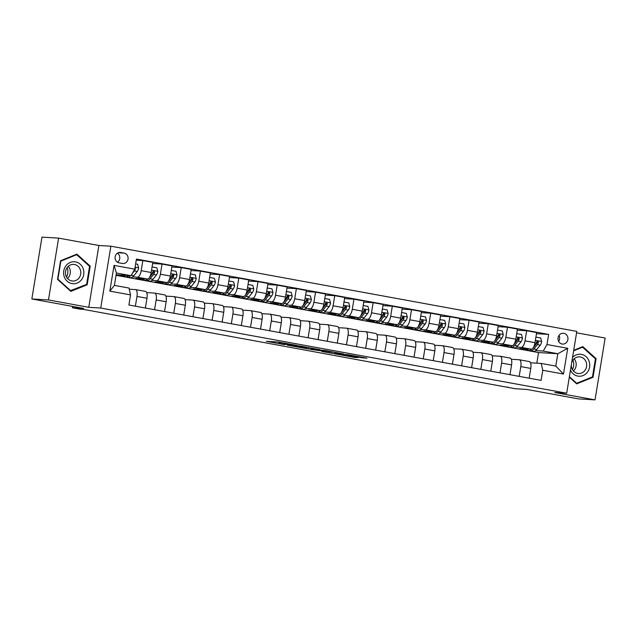 <?xml version="1.0" encoding="UTF-8"?>
<svg xmlns="http://www.w3.org/2000/svg" width="637" height="637" viewBox="0 0 637 637"><rect width="100%" height="100%" fill="white"/><g stroke="black" fill="none" stroke-linecap="round" stroke-linejoin="round"><path stroke-width="0.96" d="M296.938 345.413L278.162 342.005L266.29 341.305L284.803 344.681L278.966 343.407L290.87 345.047L286.443 343.805L296.938 345.413M563.849 333.326A5.422 4.992 93.4 0 0 563.299 333.255A5.422 4.992 93.4 0 0 558.02 338.072A5.422 4.992 93.4 0 0 562.097 344.02A5.422 4.992 93.4 0 0 562.646 344.084A5.422 4.992 93.4 0 0 567.925 339.274A5.422 4.992 93.4 0 0 563.849 333.326M361.394 357.707L366.984 358.209L348.216 354.729L334.178 353.718L355.104 357.516L358.233 357.516L338.064 354.236L346.162 354.682L361.394 357.707L361.49 357.158M48.468 299.955L88.766 307.321L98.894 245.484L58.596 238.119L48.468 299.955L31.85 298.96L83.662 308.435L72.363 307.751L80.039 309.16L83.367 309.359L515.293 388.729L526.592 389.414L578.404 398.881L595.022 399.877L605.15 338.04L576.581 332.817M88.766 307.321L100.734 308.045L566.683 393.228L554.723 392.511L595.022 399.877M319.981 349.649L299.191 345.851L287.311 345.15L308.244 348.949L319.997 349.594M324.782 350.446L343.55 353.925L331.67 353.232L321.908 351.52L324.958 351.337L310.585 349.418L324.782 350.446M31.85 298.96L41.978 237.123L58.596 238.119M119.039 262.85L122.423 263.463A5.255 4.833 93.4 0 0 122.957 263.527A5.255 4.833 93.4 0 0 128.069 258.861A5.255 4.833 93.4 0 0 124.119 253.104L120.743 252.483A5.255 4.833 93.4 0 0 120.21 252.419A5.255 4.833 93.4 0 0 115.09 257.085A5.255 4.833 93.4 0 0 119.039 262.85M100.734 308.045L110.862 246.201L576.811 331.391L566.683 393.228M130.553 294.899L109.827 291.117L114.047 265.374L134.773 269.164L131.015 275.694L116.428 273.026L114.405 285.392L128.993 288.059L130.553 294.899L128.897 305.012L541.116 380.377L542.772 370.264L541.211 363.424L555.798 366.092L557.821 353.718L543.234 351.059L535.709 350.605M536.458 333.684L548.648 334.417L136.422 259.052L134.773 269.164M548.648 334.417L546.992 344.529L567.718 348.32L563.498 374.054L542.772 370.264M98.894 245.484L110.862 246.201M507.681 386.93L507.617 387.328M72.586 306.405L72.363 307.751M131.015 275.694L116.722 274.834L121.675 275.741M536.808 363.162L538.544 352.564L116.053 275.319M538.544 352.564L557.821 353.718L567.718 348.32M517.268 330.181L526.664 330.738L536.641 332.57L534.984 342.674A6.784 2.644 100.4 0 1 531.234 349.203L519.736 348.511L524.681 349.418M526.664 330.738L525.007 340.851A6.784 2.644 100.4 0 1 521.257 347.38L516.519 347.093M498.078 326.67L507.474 327.235L517.451 329.058L515.795 339.171A6.784 2.644 100.4 0 1 512.044 345.692L500.547 345.007L505.491 345.907M507.474 327.235L505.818 337.347A6.784 2.644 100.4 0 1 502.06 343.869L497.33 343.59M478.889 323.158L488.284 323.723L498.261 325.547L496.605 335.659A6.784 2.644 100.4 0 1 492.855 342.188L481.349 341.496L486.302 342.403M488.284 323.723L486.628 333.836A6.784 2.644 100.4 0 1 482.87 340.365L478.14 340.078M459.699 319.655L469.087 320.212L479.072 322.043L477.416 332.148A6.784 2.644 100.4 0 1 473.657 338.677L462.159 337.984L467.112 338.892M469.087 320.212L467.439 330.324A6.784 2.644 100.4 0 1 463.68 336.854L458.951 336.567M440.501 316.143L449.897 316.708L459.882 318.532L458.226 328.644A6.784 2.644 100.4 0 1 454.468 335.166L442.97 334.481L447.922 335.38M449.897 316.708L448.241 326.821A6.784 2.644 100.4 0 1 444.491 333.342L439.753 333.063M421.312 312.632L430.708 313.197L440.685 315.02L439.028 325.133A6.784 2.644 100.4 0 1 435.278 331.662L423.78 330.969L428.725 331.877M430.708 313.197L429.051 323.309A6.784 2.644 100.4 0 1 425.301 329.839L420.563 329.552M402.122 309.128L411.518 309.693L421.495 311.517L419.839 321.629A6.784 2.644 100.4 0 1 416.088 328.151L404.591 327.466L409.535 328.366M411.518 309.693L409.862 319.798A6.784 2.644 100.4 0 1 406.111 326.327L401.374 326.04M382.933 305.617L392.328 306.182L402.305 308.005L400.649 318.118A6.784 2.644 100.4 0 1 396.899 324.647L385.401 323.954L390.346 324.854M392.328 306.182L390.672 316.294A6.784 2.644 100.4 0 1 386.914 322.816L382.184 322.537M363.743 302.105L373.139 302.671L383.116 304.494L381.459 314.606A6.784 2.644 100.4 0 1 377.709 321.136L366.211 320.443L371.156 321.351M373.139 302.671L371.482 312.783A6.784 2.644 100.4 0 1 367.724 319.312L362.994 319.026M344.553 298.602L353.949 299.167L363.926 300.99L362.27 311.103A6.784 2.644 100.4 0 1 358.512 317.624L347.014 316.939L351.966 317.839M353.949 299.167L352.293 309.279A6.784 2.644 100.4 0 1 348.535 315.801L343.805 315.514M325.356 295.09L334.751 295.656L344.736 297.479L343.08 307.591A6.784 2.644 100.4 0 1 339.322 314.121L327.824 313.428L332.777 314.336M334.751 295.656L333.095 305.768A6.784 2.644 100.4 0 1 329.345 312.289L324.607 312.011M306.166 291.587L315.562 292.144L325.539 293.968L323.891 304.08A6.784 2.644 100.4 0 1 320.132 310.609L308.634 309.916L313.579 310.824M315.562 292.144L313.906 302.257A6.784 2.644 100.4 0 1 310.155 308.786L305.418 308.499M286.976 288.075L296.372 288.641L306.349 290.464L304.693 300.576A6.784 2.644 100.4 0 1 300.943 307.098L289.445 306.413L294.39 307.313M296.372 288.641L294.716 298.753A6.784 2.644 100.4 0 1 290.966 305.274L286.228 304.996M267.787 284.564L277.183 285.129L287.16 286.953L285.503 297.065A6.784 2.644 100.4 0 1 281.753 303.594L270.255 302.901L275.2 303.809M277.183 285.129L275.526 295.242A6.784 2.644 100.4 0 1 271.776 301.771L267.038 301.484M248.597 281.06L257.993 281.618L267.97 283.449L266.314 293.553A6.784 2.644 100.4 0 1 262.563 300.083L251.066 299.39L256.01 300.298M257.993 281.618L256.337 291.73A6.784 2.644 100.4 0 1 252.578 298.259L247.849 297.973M229.408 277.549L238.803 278.114L248.78 279.938L247.124 290.05A6.784 2.644 100.4 0 1 243.374 296.571L231.868 295.887L236.821 296.786M238.803 278.114L237.147 288.227A6.784 2.644 100.4 0 1 233.389 294.748L228.659 294.469M210.21 274.037L219.606 274.603L229.591 276.426L227.935 286.539A6.784 2.644 100.4 0 1 224.176 293.068L212.678 292.375L217.631 293.283M219.606 274.603L217.95 284.715A6.784 2.644 100.4 0 1 214.199 291.244L209.462 290.958M191.02 270.534L200.416 271.099L210.401 272.923L208.745 283.035A6.784 2.644 100.4 0 1 204.987 289.556L193.489 288.864L198.433 289.771M200.416 271.099L198.76 281.204A6.784 2.644 100.4 0 1 195.01 287.733L190.272 287.446M171.831 267.022L181.226 267.588L191.204 269.411L189.547 279.524A6.784 2.644 100.4 0 1 185.797 286.045L174.299 285.36L179.244 286.26M181.226 267.588L179.57 277.7A6.784 2.644 100.4 0 1 175.82 284.221L171.082 283.943M152.641 263.511L162.037 264.076L172.014 265.9L170.358 276.012A6.784 2.644 100.4 0 1 166.607 282.541L155.11 281.849L160.054 282.756M162.037 264.076L160.381 274.189A6.784 2.644 100.4 0 1 156.63 280.718L151.893 280.431M136.238 260.175L142.847 260.573L152.824 262.396L151.168 272.509A6.784 2.644 100.4 0 1 147.418 279.03L135.92 278.345L140.865 279.245M142.847 260.573L141.191 270.677A6.784 2.644 100.4 0 1 137.433 277.206L132.703 276.92M129.255 289.206L135.41 289.572A6.784 2.644 100.4 0 1 135.538 289.588A6.784 2.644 100.4 0 1 136.971 296.42L135.37 306.198M146.677 292.606L154.6 293.084A6.784 2.644 100.4 0 1 154.727 293.1A6.784 2.644 100.4 0 1 156.169 299.931L154.568 309.709M165.875 296.117L173.79 296.595A6.784 2.644 100.4 0 1 173.917 296.611A6.784 2.644 100.4 0 1 175.358 303.435L173.758 313.213M185.064 299.629L192.987 300.099A6.784 2.644 100.4 0 1 193.107 300.115A6.784 2.644 100.4 0 1 194.548 306.946L192.947 316.724M204.254 303.132L212.177 303.61A6.784 2.644 100.4 0 1 212.296 303.626A6.784 2.644 100.4 0 1 213.737 310.458L212.137 320.236M223.444 306.644L231.366 307.122A6.784 2.644 100.4 0 1 231.494 307.13A6.784 2.644 100.4 0 1 232.927 313.961L231.327 323.739M242.633 310.147L250.556 310.625A6.784 2.644 100.4 0 1 250.683 310.641A6.784 2.644 100.4 0 1 252.117 317.473L250.516 327.251M261.823 313.659L269.746 314.137A6.784 2.644 100.4 0 1 269.873 314.152A6.784 2.644 100.4 0 1 271.314 320.976L269.706 330.762M281.013 317.17L288.935 317.64A6.784 2.644 100.4 0 1 289.063 317.656A6.784 2.644 100.4 0 1 290.504 324.488L288.903 334.266M300.21 320.674L308.133 321.152A6.784 2.644 100.4 0 1 308.252 321.167A6.784 2.644 100.4 0 1 309.693 327.999L308.093 337.777M319.4 324.185L327.322 324.663A6.784 2.644 100.4 0 1 327.442 324.679A6.784 2.644 100.4 0 1 328.883 331.503L327.283 341.281M338.589 327.697L346.512 328.166A6.784 2.644 100.4 0 1 346.632 328.182A6.784 2.644 100.4 0 1 348.073 335.014L346.472 344.792M357.779 331.2L365.702 331.678A6.784 2.644 100.4 0 1 365.829 331.694A6.784 2.644 100.4 0 1 367.262 338.526L365.662 348.304M376.969 334.712L384.891 335.189A6.784 2.644 100.4 0 1 385.019 335.205A6.784 2.644 100.4 0 1 386.46 342.029L384.852 351.807M396.158 338.223L404.081 338.693A6.784 2.644 100.4 0 1 404.208 338.709A6.784 2.644 100.4 0 1 405.65 345.541L404.049 355.319M415.356 341.727L423.271 342.204A6.784 2.644 100.4 0 1 423.398 342.22A6.784 2.644 100.4 0 1 424.839 349.052L423.239 358.83M434.545 345.238L442.468 345.716A6.784 2.644 100.4 0 1 442.588 345.724A6.784 2.644 100.4 0 1 444.029 352.556L442.428 362.334M453.735 348.75L461.658 349.219A6.784 2.644 100.4 0 1 461.777 349.235A6.784 2.644 100.4 0 1 463.218 356.067L461.618 365.845M472.925 352.253L480.847 352.731A6.784 2.644 100.4 0 1 480.975 352.747A6.784 2.644 100.4 0 1 482.408 359.571L480.808 369.356M492.114 355.764L500.037 356.234A6.784 2.644 100.4 0 1 500.164 356.25A6.784 2.644 100.4 0 1 501.606 363.082L499.997 372.86M511.304 359.268L519.227 359.746A6.784 2.644 100.4 0 1 519.354 359.762A6.784 2.644 100.4 0 1 520.795 366.594L519.195 376.371M530.502 362.779L541.211 363.424M145.387 291.396A6.784 2.644 100.4 0 1 145.515 291.412A6.784 2.644 100.4 0 1 146.956 298.243L145.355 308.021M164.585 294.907A6.784 2.644 100.4 0 1 164.704 294.923A6.784 2.644 100.4 0 1 166.146 301.755L164.545 311.533M183.775 298.419A6.784 2.644 100.4 0 1 183.894 298.435A6.784 2.644 100.4 0 1 185.335 305.258L183.735 315.036M202.964 301.922A6.784 2.644 100.4 0 1 203.084 301.938A6.784 2.644 100.4 0 1 204.525 308.77L202.924 318.548M222.154 305.434A6.784 2.644 100.4 0 1 222.281 305.449A6.784 2.644 100.4 0 1 223.714 312.281L222.114 322.059M241.343 308.945A6.784 2.644 100.4 0 1 241.471 308.961A6.784 2.644 100.4 0 1 242.912 315.785L241.304 325.563M260.533 312.448A6.784 2.644 100.4 0 1 260.66 312.464A6.784 2.644 100.4 0 1 262.102 319.296L260.501 329.074M279.723 315.96A6.784 2.644 100.4 0 1 279.85 315.976A6.784 2.644 100.4 0 1 281.291 322.808L279.691 332.586M298.92 319.471A6.784 2.644 100.4 0 1 299.04 319.479A6.784 2.644 100.4 0 1 300.481 326.311L298.88 336.089M318.11 322.975A6.784 2.644 100.4 0 1 318.229 322.991A6.784 2.644 100.4 0 1 319.67 329.823L318.07 339.601M337.299 326.486A6.784 2.644 100.4 0 1 337.427 326.502A6.784 2.644 100.4 0 1 338.86 333.326L337.26 343.112M356.489 329.998A6.784 2.644 100.4 0 1 356.616 330.006A6.784 2.644 100.4 0 1 358.058 336.838L356.449 346.616M375.679 333.501A6.784 2.644 100.4 0 1 375.806 333.517A6.784 2.644 100.4 0 1 377.247 340.349L375.647 350.127M394.868 337.013A6.784 2.644 100.4 0 1 394.996 337.029A6.784 2.644 100.4 0 1 396.437 343.853L394.836 353.639M414.066 340.516A6.784 2.644 100.4 0 1 414.185 340.532A6.784 2.644 100.4 0 1 415.627 347.364L414.026 357.142M433.256 344.028A6.784 2.644 100.4 0 1 433.375 344.044A6.784 2.644 100.4 0 1 434.816 350.876L433.216 360.653M452.445 347.539A6.784 2.644 100.4 0 1 452.573 347.555A6.784 2.644 100.4 0 1 454.006 354.379L452.405 364.157M471.635 351.043A6.784 2.644 100.4 0 1 471.762 351.059A6.784 2.644 100.4 0 1 473.195 357.89L471.595 367.668M490.824 354.554A6.784 2.644 100.4 0 1 490.952 354.57A6.784 2.644 100.4 0 1 492.393 361.402L490.793 371.18M510.014 358.066A6.784 2.644 100.4 0 1 510.141 358.082A6.784 2.644 100.4 0 1 511.583 364.905L509.982 374.683M529.212 361.569A6.784 2.644 100.4 0 1 529.331 361.585A6.784 2.644 100.4 0 1 530.772 368.417L529.172 378.195M543.234 351.059L546.992 344.529M116.428 273.026L114.047 265.374M114.405 285.392L109.827 291.117M563.498 374.054L555.798 366.092M117.479 262.245A5.255 4.833 93.4 0 0 117.375 253.208M558.641 341.408A5.422 4.992 93.4 0 0 558.999 335.436M70.826 291.38L87.165 284.779L90.215 266.155L76.926 254.131L60.579 260.732L57.529 279.356L70.826 291.38M569.311 377.192L576.692 383.864L593.031 377.263L596.081 358.639L582.791 346.616L573.722 350.286M89.291 266.099L90.215 266.155M85.868 284.699L87.165 284.779M595.165 358.583L596.081 358.639M591.733 377.184L593.031 377.263M302.089 346.409L290.177 345.58L299.963 347.141L307.01 347.571L302.105 346.305M330.754 351.871L319.83 350.239L330.754 351.871M125.234 275.343A12.971 5.064 100.4 0 1 122.758 276.291A12.971 5.064 100.4 0 1 121.11 275.096M135.633 263.909L137.648 264.275L138.635 267.898A4.491 1.752 100.4 0 1 137.25 271.473L133.802 275.789A12.971 5.064 100.4 0 1 130.434 277.692L127.511 277.159A12.971 5.064 -79.6 0 0 130.545 275.662M128.499 275.542A12.971 5.064 100.4 0 1 125.672 276.824L122.758 276.291M126.636 276.769A12.971 5.064 -79.6 0 0 127.511 277.159M132.241 273.56L134.335 270.94A4.491 1.752 -79.6 0 0 135.434 268.615L135.036 267.556M144.424 278.855A12.971 5.064 100.4 0 1 141.947 279.794A12.971 5.064 100.4 0 1 140.307 278.608M152.084 266.935L156.845 267.787L157.833 271.41A4.491 1.752 100.4 0 1 156.439 274.985L152.991 279.301A12.971 5.064 100.4 0 1 149.623 281.196L146.701 280.662A12.971 5.064 -79.6 0 0 150.077 278.767L153.525 274.451A4.491 1.752 -79.6 0 0 154.624 272.126L153.851 270.948L152.784 271.792A4.491 1.752 100.4 0 1 151.686 274.109L150.213 275.948M147.736 279.006A12.971 5.064 100.4 0 1 144.862 280.328L141.947 279.794M145.825 280.28A12.971 5.064 -79.6 0 0 146.701 280.662M154.624 272.126L153.668 272.071A2.285 0.892 100.4 0 1 153.35 272.604L149.902 276.92A10.765 4.204 100.4 0 1 149.496 277.382M163.613 282.358A12.971 5.064 100.4 0 1 161.137 283.306A12.971 5.064 100.4 0 1 159.497 282.111M171.273 270.446L176.035 271.298L177.022 274.921A4.491 1.752 100.4 0 1 175.637 278.488L172.181 282.812A12.971 5.064 100.4 0 1 168.813 284.707L165.899 284.174A12.971 5.064 -79.6 0 0 169.267 282.279L172.715 277.955A4.491 1.752 -79.6 0 0 173.813 275.638L173.041 274.459L171.974 275.295A4.491 1.752 100.4 0 1 170.875 277.621L169.41 279.46M166.926 282.51A12.971 5.064 100.4 0 1 164.051 283.839L161.137 283.306M165.015 283.784A12.971 5.064 -79.6 0 0 165.899 284.174M173.813 275.638L172.858 275.574A2.285 0.892 100.4 0 1 172.539 276.116L169.092 280.431A10.765 4.204 100.4 0 1 168.694 280.893M182.803 285.87A12.971 5.064 100.4 0 1 180.327 286.809A12.971 5.064 100.4 0 1 178.686 285.623M190.463 273.95L195.225 274.802L196.212 278.425A4.491 1.752 100.4 0 1 194.826 282L191.371 286.316A12.971 5.064 100.4 0 1 188.003 288.219L185.088 287.685A12.971 5.064 -79.6 0 0 188.456 285.782L191.904 281.466A4.491 1.752 -79.6 0 0 193.011 279.141L192.231 277.963L191.164 278.807A4.491 1.752 100.4 0 1 190.065 281.132L188.6 282.963M186.115 286.021A12.971 5.064 100.4 0 1 183.241 287.343L180.327 286.809M184.204 287.295A12.971 5.064 -79.6 0 0 185.088 287.685M193.011 279.141L192.048 279.086A2.285 0.892 100.4 0 1 191.729 279.619L188.281 283.943A10.765 4.204 100.4 0 1 187.883 284.397M201.993 289.381A12.971 5.064 100.4 0 1 199.516 290.321A12.971 5.064 100.4 0 1 197.876 289.134M209.653 277.461L214.414 278.313L215.402 281.936A4.491 1.752 100.4 0 1 214.016 285.511L210.568 289.827A12.971 5.064 100.4 0 1 207.192 291.722L204.278 291.189A12.971 5.064 -79.6 0 0 207.646 289.294L211.094 284.978A4.491 1.752 -79.6 0 0 212.201 282.653L211.42 281.474L210.353 282.318A4.491 1.752 100.4 0 1 209.255 284.635L207.789 286.475M205.305 289.532A12.971 5.064 100.4 0 1 202.439 290.854L199.516 290.321M203.394 290.806A12.971 5.064 -79.6 0 0 204.278 291.189M212.201 282.653L211.245 282.597A2.285 0.892 100.4 0 1 210.919 283.131L207.471 287.446A10.765 4.204 100.4 0 1 207.073 287.908M67.108 267.612A10.598 9.746 -86.6 0 1 67.283 268.105A10.598 9.746 -86.6 0 1 66.543 277.055M83.272 268.894A11.02 10.136 93.4 0 0 70.293 262.428A11.02 10.136 93.4 0 0 64.21 276.601A11.02 10.136 93.4 0 0 77.188 283.067A11.02 10.136 93.4 0 0 83.272 268.894M80.35 269.793A8.345 7.676 93.4 0 0 73.629 264.387A8.345 7.676 93.4 0 0 65.914 275.63A8.345 7.676 93.4 0 0 72.634 281.036A8.345 7.676 93.4 0 0 80.35 269.793M67.53 278.473A8.345 7.676 93.4 0 0 69.879 269.164A8.345 7.676 93.4 0 0 68.263 266.322M70.787 290.791L57.903 279.141L60.865 261.098L76.695 254.704L89.57 266.346L86.616 284.397L70.134 290.751M75.66 254.641L76.695 254.704M572.981 360.096A10.598 9.746 -86.6 0 1 572.416 369.54M570.473 370.105A11.02 10.136 93.4 0 0 577.831 376.101A11.02 10.136 93.4 0 0 589.591 367.055A11.02 10.136 93.4 0 0 581.39 354.371A11.02 10.136 93.4 0 0 572.552 357.405M571.341 364.786A8.345 7.676 93.4 0 0 577.655 373.425A8.345 7.676 93.4 0 0 578.507 373.529A8.345 7.676 93.4 0 0 586.621 366.116A8.345 7.676 93.4 0 0 580.355 356.975A8.345 7.676 93.4 0 0 579.503 356.871A8.345 7.676 93.4 0 0 571.66 362.867M573.404 370.957A8.345 7.676 93.4 0 0 574.136 358.806M573.634 350.796L582.568 347.189L595.444 358.838L592.49 376.881L576.66 383.275L569.39 376.706M581.533 347.125L582.568 347.189M575.999 383.235L576.66 383.275M221.19 292.885A12.971 5.064 100.4 0 1 218.706 293.832A12.971 5.064 100.4 0 1 217.066 292.638M228.842 280.973L233.604 281.825L234.591 285.448A4.491 1.752 100.4 0 1 233.206 289.015L229.758 293.331A12.971 5.064 100.4 0 1 226.382 295.234L223.468 294.7A12.971 5.064 -79.6 0 0 226.836 292.805L230.291 288.481A4.491 1.752 -79.6 0 0 231.39 286.164L230.61 284.978L229.543 285.822A4.491 1.752 100.4 0 1 228.444 288.147L226.979 289.986M224.495 293.036A12.971 5.064 100.4 0 1 221.628 294.366L218.706 293.832M222.584 294.31A12.971 5.064 -79.6 0 0 223.468 294.7M231.39 286.164L230.435 286.101A2.285 0.892 100.4 0 1 230.108 286.642L226.661 290.958A10.765 4.204 100.4 0 1 226.262 291.42M240.38 296.396A12.971 5.064 100.4 0 1 237.904 297.336A12.971 5.064 100.4 0 1 236.255 296.149M248.032 284.476L252.793 285.328L253.781 288.951A4.491 1.752 100.4 0 1 252.395 292.526L248.948 296.842A12.971 5.064 100.4 0 1 245.579 298.745L242.657 298.212A12.971 5.064 -79.6 0 0 246.033 296.309L249.481 291.993A4.491 1.752 -79.6 0 0 250.58 289.668L249.8 288.489L248.741 289.333A4.491 1.752 100.4 0 1 247.634 291.658L246.169 293.49M243.684 296.547A12.971 5.064 100.4 0 1 240.818 297.869L237.904 297.336M241.781 297.821A12.971 5.064 -79.6 0 0 242.657 298.212M250.58 289.668L249.624 289.612A2.285 0.892 100.4 0 1 249.306 290.146L245.85 294.461A10.765 4.204 100.4 0 1 245.452 294.923M259.57 299.9A12.971 5.064 100.4 0 1 257.093 300.847A12.971 5.064 100.4 0 1 255.445 299.653M267.229 287.988L271.991 288.84L272.978 292.463A4.491 1.752 100.4 0 1 271.585 296.038L268.137 300.353A12.971 5.064 100.4 0 1 264.769 302.249L261.847 301.715A12.971 5.064 -79.6 0 0 265.223 299.82L268.671 295.504A4.491 1.752 -79.6 0 0 269.769 293.179L268.989 292.001L267.93 292.837A4.491 1.752 100.4 0 1 266.831 295.162L265.358 297.001M262.882 300.059A12.971 5.064 100.4 0 1 260.007 301.381L257.093 300.847M260.971 301.333A12.971 5.064 -79.6 0 0 261.847 301.715M269.769 293.179L268.814 293.124A2.285 0.892 100.4 0 1 268.495 293.657L265.048 297.973A10.765 4.204 100.4 0 1 264.642 298.435M278.759 303.411A12.971 5.064 100.4 0 1 276.283 304.359A12.971 5.064 100.4 0 1 274.643 303.164M286.419 291.499L291.181 292.351L292.168 295.974A4.491 1.752 100.4 0 1 290.775 299.541L287.327 303.857A12.971 5.064 100.4 0 1 283.959 305.76L281.044 305.227A12.971 5.064 -79.6 0 0 284.413 303.323L287.86 299.008A4.491 1.752 -79.6 0 0 288.959 296.683L288.187 295.504L287.12 296.348A4.491 1.752 100.4 0 1 286.021 298.673L284.556 300.505M282.072 303.562A12.971 5.064 100.4 0 1 279.197 304.892L276.283 304.359M280.161 304.836A12.971 5.064 -79.6 0 0 281.044 305.227M288.959 296.683L288.004 296.627A2.285 0.892 100.4 0 1 287.685 297.168L284.237 301.484A10.765 4.204 100.4 0 1 283.839 301.946M297.949 306.923A12.971 5.064 100.4 0 1 295.472 307.862A12.971 5.064 100.4 0 1 293.832 306.676M305.609 295.003L310.37 295.855L311.358 299.478A4.491 1.752 100.4 0 1 309.972 303.053L306.516 307.368A12.971 5.064 100.4 0 1 303.148 309.271L300.234 308.738A12.971 5.064 -79.6 0 0 303.602 306.835L307.05 302.519A4.491 1.752 -79.6 0 0 308.149 300.194L307.376 299.016L306.309 299.86A4.491 1.752 100.4 0 1 305.211 302.185L303.745 304.016M301.261 307.074A12.971 5.064 100.4 0 1 298.387 308.396L295.472 307.862M299.35 308.348A12.971 5.064 -79.6 0 0 300.234 308.738M308.149 300.194L307.193 300.138A2.285 0.892 100.4 0 1 306.875 300.672L303.427 304.988A10.765 4.204 100.4 0 1 303.029 305.449M317.138 310.426A12.971 5.064 100.4 0 1 314.662 311.374A12.971 5.064 100.4 0 1 313.022 310.179M324.798 298.514L329.56 299.366L330.547 302.989A4.491 1.752 100.4 0 1 329.162 306.556L325.714 310.88A12.971 5.064 100.4 0 1 322.338 312.775L319.424 312.241A12.971 5.064 -79.6 0 0 322.792 310.346L326.24 306.031A4.491 1.752 -79.6 0 0 327.346 303.706L326.566 302.527L325.499 303.363A4.491 1.752 100.4 0 1 324.4 305.688L322.935 307.528M320.451 310.585A12.971 5.064 100.4 0 1 317.584 311.907L314.662 311.374M318.54 311.851A12.971 5.064 -79.6 0 0 319.424 312.241M327.346 303.706L326.391 303.65A2.285 0.892 100.4 0 1 326.064 304.183L322.617 308.499A10.765 4.204 100.4 0 1 322.218 308.961M336.336 313.937A12.971 5.064 100.4 0 1 333.852 314.885A12.971 5.064 100.4 0 1 332.211 313.691M343.988 302.026L348.75 302.87L349.737 306.501A4.491 1.752 100.4 0 1 348.351 310.068L344.904 314.383A12.971 5.064 100.4 0 1 341.528 316.286L338.613 315.753A12.971 5.064 -79.6 0 0 341.981 313.85L345.437 309.534A4.491 1.752 -79.6 0 0 346.536 307.209L345.756 306.031L344.689 306.875A4.491 1.752 100.4 0 1 343.59 309.2L342.125 311.031M339.64 314.089A12.971 5.064 100.4 0 1 336.774 315.419L333.852 314.885M337.729 315.363A12.971 5.064 -79.6 0 0 338.613 315.753M346.536 307.209L345.58 307.153A2.285 0.892 100.4 0 1 345.254 307.687L341.806 312.011A10.765 4.204 100.4 0 1 341.408 312.464M355.526 317.449A12.971 5.064 100.4 0 1 353.041 318.389A12.971 5.064 100.4 0 1 351.401 317.202M363.178 305.529L367.939 306.381L368.927 310.004A4.491 1.752 100.4 0 1 367.541 313.579L364.093 317.895A12.971 5.064 100.4 0 1 360.725 319.79L357.803 319.264A12.971 5.064 -79.6 0 0 361.179 317.361L364.627 313.046A4.491 1.752 -79.6 0 0 365.726 310.721L364.945 309.542L363.886 310.386A4.491 1.752 100.4 0 1 362.779 312.703L361.314 314.543M358.83 317.6A12.971 5.064 100.4 0 1 355.964 318.922L353.041 318.389M356.927 318.874A12.971 5.064 -79.6 0 0 357.803 319.264M365.726 310.721L364.77 310.665A2.285 0.892 100.4 0 1 364.452 311.198L360.996 315.514A10.765 4.204 100.4 0 1 360.598 315.976M374.715 320.952A12.971 5.064 100.4 0 1 372.239 321.9A12.971 5.064 100.4 0 1 370.591 320.706M382.375 309.041L387.137 309.893L388.124 313.515A4.491 1.752 100.4 0 1 386.731 317.083L383.283 321.406A12.971 5.064 100.4 0 1 379.915 323.301L376.993 322.768A12.971 5.064 -79.6 0 0 380.369 320.873L383.816 316.549A4.491 1.752 -79.6 0 0 384.915 314.232L384.135 313.054L383.076 313.89A4.491 1.752 100.4 0 1 381.977 316.215L380.504 318.054M378.028 321.104A12.971 5.064 100.4 0 1 375.153 322.433L372.239 321.9M376.117 322.378A12.971 5.064 -79.6 0 0 376.993 322.768M384.915 314.232L383.96 314.168A2.285 0.892 100.4 0 1 383.641 314.71L380.193 319.026A10.765 4.204 100.4 0 1 379.787 319.487M393.905 324.464A12.971 5.064 100.4 0 1 391.429 325.411A12.971 5.064 100.4 0 1 389.788 324.217M401.565 312.544L406.326 313.396L407.314 317.019A4.491 1.752 100.4 0 1 405.92 320.594L402.473 324.91A12.971 5.064 100.4 0 1 399.104 326.813L396.19 326.279A12.971 5.064 -79.6 0 0 399.558 324.376L403.006 320.061A4.491 1.752 -79.6 0 0 404.105 317.736L403.332 316.557L402.265 317.401A4.491 1.752 100.4 0 1 401.167 319.726L399.702 321.558M397.217 324.615A12.971 5.064 100.4 0 1 394.343 325.937L391.429 325.411M395.306 325.889A12.971 5.064 -79.6 0 0 396.19 326.279M404.105 317.736L403.149 317.68A2.285 0.892 100.4 0 1 402.831 318.213L399.383 322.537A10.765 4.204 100.4 0 1 398.985 322.991M413.094 327.975A12.971 5.064 100.4 0 1 410.618 328.915A12.971 5.064 100.4 0 1 408.978 327.729M420.754 316.056L425.516 316.908L426.503 320.53A4.491 1.752 100.4 0 1 425.118 324.106L421.662 328.421A12.971 5.064 100.4 0 1 418.294 330.316L415.38 329.783A12.971 5.064 -79.6 0 0 418.748 327.888L422.196 323.572A4.491 1.752 -79.6 0 0 423.294 321.247L422.522 320.069L421.455 320.913A4.491 1.752 100.4 0 1 420.356 323.23L418.891 325.069M416.407 328.127A12.971 5.064 100.4 0 1 413.532 329.448L410.618 328.915M414.496 329.401A12.971 5.064 -79.6 0 0 415.38 329.783M423.294 321.247L422.339 321.191A2.285 0.892 100.4 0 1 422.02 321.725L418.573 326.04A10.765 4.204 100.4 0 1 418.175 326.502M432.284 331.479A12.971 5.064 100.4 0 1 429.808 332.426A12.971 5.064 100.4 0 1 428.168 331.232M439.944 319.567L444.706 320.419L445.693 324.042A4.491 1.752 100.4 0 1 444.308 327.609L440.86 331.933A12.971 5.064 100.4 0 1 437.484 333.828L434.569 333.294A12.971 5.064 -79.6 0 0 437.938 331.399L441.385 327.076A4.491 1.752 -79.6 0 0 442.492 324.759L441.704 323.572L440.645 324.416A4.491 1.752 100.4 0 1 439.546 326.741L438.081 328.581M435.597 331.63A12.971 5.064 100.4 0 1 432.722 332.96L429.808 332.426M433.686 332.904A12.971 5.064 -79.6 0 0 434.569 333.294M442.492 324.759L441.529 324.695A2.285 0.892 100.4 0 1 441.21 325.236L437.762 329.552A10.765 4.204 100.4 0 1 437.364 330.014M451.474 334.99A12.971 5.064 100.4 0 1 448.997 335.93A12.971 5.064 100.4 0 1 447.357 334.743M459.134 323.07L463.895 323.922L464.883 327.545A4.491 1.752 100.4 0 1 463.497 331.121L460.049 335.436A12.971 5.064 100.4 0 1 456.673 337.339L453.759 336.806A12.971 5.064 -79.6 0 0 457.127 334.903L460.583 330.587A4.491 1.752 -79.6 0 0 461.682 328.262L460.901 327.084L459.834 327.928A4.491 1.752 100.4 0 1 458.736 330.253L457.27 332.084M454.786 335.142A12.971 5.064 100.4 0 1 451.92 336.463L448.997 335.93M452.875 336.416A12.971 5.064 -79.6 0 0 453.759 336.806M461.682 328.262L460.726 328.206A2.285 0.892 100.4 0 1 460.4 328.74L456.952 333.055A10.765 4.204 100.4 0 1 456.554 333.517M470.671 338.502A12.971 5.064 100.4 0 1 468.187 339.441A12.971 5.064 100.4 0 1 466.547 338.247M478.323 326.582L483.085 327.434L484.072 331.057A4.491 1.752 100.4 0 1 482.687 334.632L479.239 338.948A12.971 5.064 100.4 0 1 475.871 340.843L472.949 340.309A12.971 5.064 -79.6 0 0 476.325 338.414L479.772 334.099A4.491 1.752 -79.6 0 0 480.871 331.773L480.091 330.595L479.032 331.439A4.491 1.752 100.4 0 1 477.925 333.756L476.46 335.595M473.976 338.653A12.971 5.064 100.4 0 1 471.109 339.975L468.187 339.441M472.073 339.927A12.971 5.064 -79.6 0 0 472.949 340.309M480.871 331.773L479.916 331.718A2.285 0.892 100.4 0 1 479.597 332.251L476.142 336.567A10.765 4.204 100.4 0 1 475.743 337.029M489.861 342.005A12.971 5.064 100.4 0 1 487.385 342.953A12.971 5.064 100.4 0 1 485.736 341.758M497.521 330.093L502.274 330.945L503.262 334.568A4.491 1.752 100.4 0 1 501.876 338.136L498.429 342.451A12.971 5.064 100.4 0 1 495.06 344.354L492.138 343.821A12.971 5.064 -79.6 0 0 495.514 341.918L498.962 337.602A4.491 1.752 -79.6 0 0 500.061 335.277L499.281 334.099L498.222 334.943A4.491 1.752 100.4 0 1 497.123 337.268L495.65 339.099M493.173 342.157A12.971 5.064 100.4 0 1 490.299 343.486L487.385 342.953M491.262 343.431A12.971 5.064 -79.6 0 0 492.138 343.821M500.061 335.277L499.105 335.221A2.285 0.892 100.4 0 1 498.787 335.763L495.339 340.078A10.765 4.204 100.4 0 1 494.933 340.54M509.051 345.517A12.971 5.064 100.4 0 1 506.574 346.456A12.971 5.064 100.4 0 1 504.934 345.27M516.711 333.597L521.472 334.449L522.459 338.072A4.491 1.752 100.4 0 1 521.066 341.647L517.618 345.963A12.971 5.064 100.4 0 1 514.25 347.866L511.328 347.332A12.971 5.064 -79.6 0 0 514.704 345.429L518.152 341.113A4.491 1.752 -79.6 0 0 519.251 338.788L518.478 337.61L517.411 338.454A4.491 1.752 100.4 0 1 516.312 340.779L514.839 342.61M512.363 345.668A12.971 5.064 100.4 0 1 509.489 346.99L506.574 346.456M510.452 346.942A12.971 5.064 -79.6 0 0 511.328 347.332M519.251 338.788L518.295 338.733A2.285 0.892 100.4 0 1 517.977 339.266L514.529 343.582A10.765 4.204 100.4 0 1 514.123 344.044M528.24 349.02A12.971 5.064 100.4 0 1 525.764 349.968A12.971 5.064 100.4 0 1 524.124 348.773M535.9 337.108L540.662 337.96L541.649 341.583A4.491 1.752 100.4 0 1 540.264 345.158L536.808 349.474A12.971 5.064 100.4 0 1 533.44 351.369L530.525 350.836A12.971 5.064 -79.6 0 0 533.894 348.941L537.341 344.625A4.491 1.752 -79.6 0 0 538.44 342.3L537.668 341.121L536.601 341.958A4.491 1.752 100.4 0 1 535.502 344.283L534.037 346.122M531.553 349.18A12.971 5.064 100.4 0 1 528.678 350.501L525.764 349.968M529.642 350.446A12.971 5.064 -79.6 0 0 530.525 350.836M538.44 342.3L537.485 342.244A2.285 0.892 100.4 0 1 537.166 342.778L533.718 347.093A10.765 4.204 100.4 0 1 533.32 347.555M531.234 349.203L521.257 347.38M512.044 345.692L502.06 343.869M492.855 342.188L482.87 340.365M473.657 338.677L463.68 336.854M454.468 335.166L444.491 333.342M435.278 331.662L425.301 329.839M416.088 328.151L406.111 326.327M396.899 324.647L386.914 322.816M377.709 321.136L367.724 319.312M358.512 317.624L348.535 315.801M339.322 314.121L329.345 312.289M320.132 310.609L310.155 308.786M300.943 307.098L290.966 305.274M281.753 303.594L271.776 301.771M262.563 300.083L252.578 298.259M243.374 296.571L233.389 294.748M224.176 293.068L214.199 291.244M204.987 289.556L195.01 287.733M185.797 286.045L175.82 284.221M166.607 282.541L156.63 280.718M147.418 279.03L137.433 277.206M146.956 298.243L136.971 296.42M151.168 272.509L141.191 270.677M170.358 276.012L160.381 274.189M166.146 301.755L156.169 299.931M189.547 279.524L179.57 277.7M185.335 305.258L175.358 303.435M208.745 283.035L198.76 281.204M204.525 308.77L194.548 306.946M227.935 286.539L217.95 284.715M223.714 312.281L213.737 310.458M247.124 290.05L237.147 288.227M242.912 315.785L232.927 313.961M266.314 293.553L256.337 291.73M262.102 319.296L252.117 317.473M285.503 297.065L275.526 295.242M281.291 322.808L271.314 320.976M304.693 300.576L294.716 298.753M300.481 326.311L290.504 324.488M323.891 304.08L313.906 302.257M319.67 329.823L309.693 327.999M343.08 307.591L333.095 305.768M338.86 333.326L328.883 331.503M362.27 311.103L352.293 309.279M358.058 336.838L348.073 335.014M381.459 314.606L371.482 312.783M377.247 340.349L367.262 338.526M400.649 318.118L390.672 316.294M396.437 343.853L386.46 342.029M419.839 321.629L409.862 319.798M415.627 347.364L405.65 345.541M439.028 325.133L429.051 323.309M434.816 350.876L424.839 349.052M458.226 328.644L448.241 326.821M454.006 354.379L444.029 352.556M477.416 332.148L467.439 330.324M473.195 357.89L463.218 356.067M496.605 335.659L486.628 333.836M492.393 361.402L482.408 359.571M515.795 339.171L505.818 337.347M511.583 364.905L501.606 363.082M534.984 342.674L525.007 340.851M530.772 368.417L520.795 366.594M119.668 252.419L120.743 252.483M118.235 252.746L124.119 253.104M285.543 343.271L285.464 343.749M280.551 342.364L280.376 343.447M279.587 342.196L279.396 343.383M308.483 347.468L308.244 348.949M306.262 347.523L306.078 348.63M331.917 351.751L331.67 353.232M329.695 351.807L329.512 352.914M355.199 356.959L355.104 357.516M353.049 356.569L352.946 357.198M363.631 357.548L363.56 358.018M138.611 267.811L135.1 267.166M133.802 275.789L131.23 275.319M137.25 271.473L134.335 270.94M134.861 268.583L135.434 268.615M157.809 271.322L151.55 270.176M152.991 279.301L150.077 278.767M151.686 274.109L150.865 273.966M156.439 274.985L153.525 274.451M176.998 274.826L170.74 273.687M172.181 282.812L169.267 282.279M170.875 277.621L170.055 277.469M175.637 278.488L172.715 277.955M196.188 278.337L189.93 277.191M191.371 286.316L188.456 285.782M190.065 281.132L189.245 280.981M194.826 282L191.904 281.466M215.378 281.849L209.119 280.702M210.568 289.827L207.646 289.294M209.255 284.635L208.434 284.492M214.016 285.511L211.094 284.978M234.567 285.352L228.317 284.213M229.758 293.331L226.836 292.805M228.444 288.147L227.632 287.996M233.206 289.015L230.291 288.481M253.757 288.864L247.506 287.717M248.948 296.842L246.033 296.309M247.634 291.658L246.822 291.507M252.395 292.526L249.481 291.993M272.954 292.375L266.696 291.228M268.137 300.353L265.223 299.82M266.831 295.162L266.011 295.019M271.585 296.038L268.671 295.504M292.144 295.879L285.886 294.74M287.327 303.857L284.413 303.323M286.021 298.673L285.201 298.522M290.775 299.541L287.86 299.008M311.334 299.39L305.075 298.243M306.516 307.368L303.602 306.835M305.211 302.185L304.39 302.034M309.972 303.053L307.05 302.519M330.523 302.901L324.265 301.755M325.714 310.88L322.792 310.346M324.4 305.688L323.58 305.537M329.162 306.556L326.24 306.031M349.713 306.405L343.462 305.266M344.904 314.383L341.981 313.85M343.59 309.2L342.778 309.049M348.351 310.068L345.437 309.534M368.903 309.916L362.652 308.77M364.093 317.895L361.179 317.361M362.779 312.703L361.967 312.56M367.541 313.579L364.627 313.046M388.092 313.42L381.842 312.281M383.283 321.406L380.369 320.873M381.977 316.215L381.157 316.063M386.731 317.083L383.816 316.549M407.29 316.931L401.031 315.785M402.473 324.91L399.558 324.376M401.167 319.726L400.347 319.575M405.92 320.594L403.006 320.061M426.479 320.443L420.221 319.296M421.662 328.421L418.748 327.888M420.356 323.23L419.536 323.086M425.118 324.106L422.196 323.572M445.669 323.946L439.411 322.808M440.86 331.933L437.938 331.399M439.546 326.741L438.726 326.59M444.308 327.609L441.385 327.076M464.859 327.458L458.608 326.311M460.049 335.436L457.127 334.903M458.736 330.253L457.923 330.101M463.497 331.121L460.583 330.587M484.048 330.969L477.798 329.823M479.239 338.948L476.325 338.414M477.925 333.756L477.113 333.613M482.687 334.632L479.772 334.099M503.238 334.473L496.987 333.334M498.429 342.451L495.514 341.918M497.123 337.268L496.303 337.116M501.876 338.136L498.962 337.602M522.436 337.984L516.177 336.838M517.618 345.963L514.704 345.429M516.312 340.779L515.492 340.628M521.066 341.647L518.152 341.113M541.625 341.496L535.367 340.349M536.808 349.474L533.894 348.941M535.502 344.283L534.682 344.131M540.264 345.158L537.341 344.625M145.515 291.412L135.538 289.588M164.704 294.923L154.727 293.1M183.894 298.435L173.917 296.611M203.084 301.938L193.107 300.115M222.281 305.449L212.296 303.626M241.471 308.961L231.494 307.13M260.66 312.464L250.683 310.641M279.85 315.976L269.873 314.152M299.04 319.479L289.063 317.656M318.229 322.991L308.252 321.167M337.427 326.502L327.442 324.679M356.616 330.006L346.632 328.182M375.806 333.517L365.829 331.694M394.996 337.029L385.019 335.205M414.185 340.532L404.208 338.709M433.375 344.044L423.398 342.22M452.573 347.555L442.588 345.724M471.762 351.059L461.777 349.235M490.952 354.57L480.975 352.747M510.141 358.082L500.164 356.25M529.331 361.585L519.354 359.762M285.121 343.2L285.034 343.765M279.173 342.125L278.966 343.407"/></g></svg>
